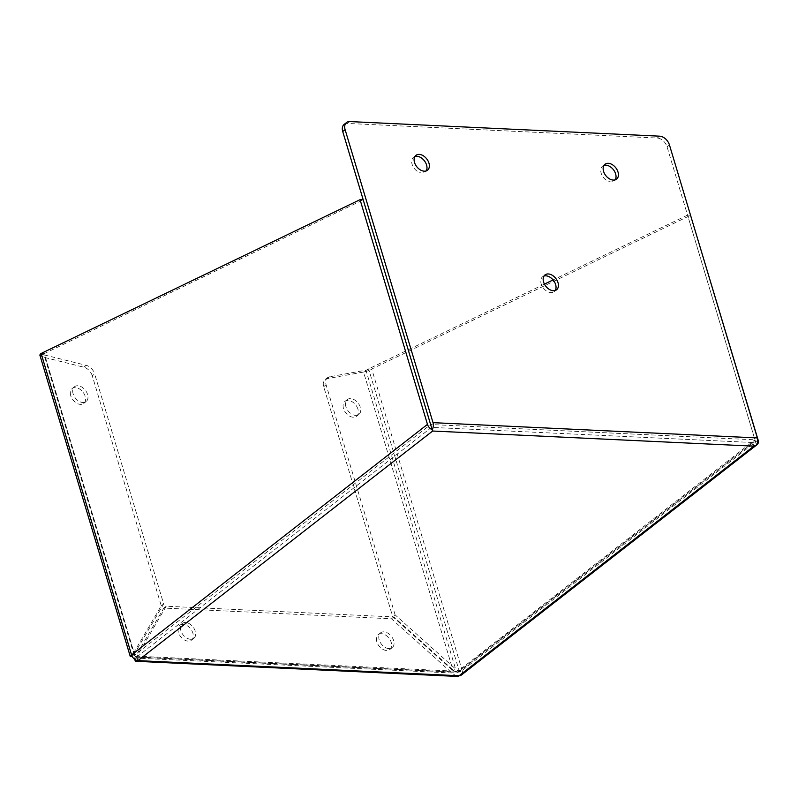 <?xml version="1.0" encoding="UTF-8"?>
<svg xmlns="http://www.w3.org/2000/svg" width="798" height="798" viewBox="0 0 798 798"><rect width="100%" height="100%" fill="white"/><g stroke="black" fill="none" stroke-linecap="round" stroke-linejoin="round"><path stroke-width="0.6" stroke-dasharray="3.99 2.99" d="M414.92 156.498A9.416 6.334 52.1 0 0 413.554 157.216A9.416 6.334 52.1 0 0 413.015 166.483A9.416 6.334 52.1 0 0 421.853 173.026A9.416 6.334 52.1 0 0 425.135 172.079A9.416 6.334 52.1 0 0 426.162 170.932M603.966 165.405A9.416 6.334 52.1 0 0 602.6 166.124A9.416 6.334 52.1 0 0 602.061 175.39A9.416 6.334 52.1 0 0 610.909 181.934A9.416 6.334 52.1 0 0 614.181 180.986A9.416 6.334 52.1 0 0 615.208 179.839M543.977 276.058A9.416 6.334 52.1 0 0 542.61 276.766A9.416 6.334 52.1 0 0 542.071 286.043A9.416 6.334 52.1 0 0 550.909 292.587A9.416 6.334 52.1 0 0 554.191 291.629A9.416 6.334 52.1 0 0 555.218 290.482M183.141 624.365A9.416 6.334 52.1 0 0 179.869 625.313A9.416 6.334 52.1 0 0 179.331 634.59A9.416 6.334 52.1 0 0 188.168 641.133A9.416 6.334 52.1 0 0 191.44 640.176A9.416 6.334 52.1 0 0 191.979 630.909A9.416 6.334 52.1 0 0 183.141 624.365M190.562 639.268A9.416 6.334 -127.9 0 1 181.715 632.724A9.416 6.334 -127.9 0 1 182.253 623.457A9.416 6.334 -127.9 0 1 185.525 622.5A9.416 6.334 -127.9 0 1 194.373 629.043A9.416 6.334 -127.9 0 1 193.834 638.32A9.416 6.334 -127.9 0 1 190.562 639.268M381.514 633.712A9.416 6.334 52.1 0 0 378.242 634.659A9.416 6.334 52.1 0 0 377.703 643.936A9.416 6.334 52.1 0 0 386.541 650.48A9.416 6.334 52.1 0 0 389.813 649.522A9.416 6.334 52.1 0 0 390.352 640.255A9.416 6.334 52.1 0 0 381.514 633.712M388.935 648.614A9.416 6.334 -127.9 0 1 380.087 642.071A9.416 6.334 -127.9 0 1 380.626 632.804A9.416 6.334 -127.9 0 1 383.898 631.846A9.416 6.334 -127.9 0 1 392.746 638.39A9.416 6.334 -127.9 0 1 392.207 647.667A9.416 6.334 -127.9 0 1 388.935 648.614M357.943 409.184A9.416 6.334 52.1 0 0 344.936 401.414A9.416 6.334 52.1 0 0 343.499 408.506A9.416 6.334 52.1 0 0 356.507 416.277A9.416 6.334 52.1 0 0 357.943 409.184M345.883 406.641A9.416 6.334 -127.9 0 1 347.32 399.559A9.416 6.334 -127.9 0 1 360.337 407.329A9.416 6.334 -127.9 0 1 358.901 414.421A9.416 6.334 -127.9 0 1 345.883 406.641M70.733 395.658A9.416 6.334 -127.9 0 1 72.169 388.566A9.416 6.334 -127.9 0 1 85.177 396.337A9.416 6.334 -127.9 0 1 83.74 403.429A9.416 6.334 -127.9 0 1 70.733 395.658M73.117 393.793A9.416 6.334 -127.9 0 1 74.553 386.701A9.416 6.334 -127.9 0 1 87.571 394.471A9.416 6.334 -127.9 0 1 86.134 401.564A9.416 6.334 -127.9 0 1 73.117 393.793M461.234 675.128A6.165 4.15 52.1 0 0 462.172 670.49L459.03 670.34A2.065 1.397 -127.9 0 1 458.72 671.896A2.065 1.397 -127.9 0 1 458.002 672.106L459.089 675.756M134.583 659.258L134.583 658.031L163.829 608.076L391.469 618.799L451.947 672.983L456.556 676.325A6.165 3.95 -87.3 0 0 457.154 676.425M344.167 124.398A9.486 6.384 -127.9 0 1 347.459 123.441L657.253 138.034A9.486 6.384 -127.9 0 1 667.058 146.812L754.958 439.808L430.621 424.526L432.646 431.03M690.529 215.241L687.547 215.101L756.504 444.975L754.958 439.808L752.723 442.511L753.811 446.162M368.556 370.701L367.529 369.454L363.539 372.038L368.556 370.701A6.165 2.284 163.3 0 0 371.738 369.045L690.679 215.251M758.1 439.957L462.172 670.49A6.165 2.284 -16.7 0 1 459 672.155L457.972 670.899A2.065 0.768 -16.7 0 0 459.03 670.34L754.958 439.808L754.04 441.833L458.002 672.106A2.065 1.327 92.7 0 1 457.354 672.335A2.065 1.327 92.7 0 1 457.144 672.305L456.556 676.325M135.58 659.916L135.979 657.173L136.977 656.165L134.583 658.031L451.947 672.983L454.341 671.118L457.144 672.305M135.82 658.29L166.213 606.221L393.853 616.944L454.341 671.118L136.977 656.165M135.979 657.173A2.065 1.327 -87.3 0 0 136.179 657.203A2.065 1.327 -87.3 0 0 136.837 656.973L137.924 660.624M458.002 672.106L136.837 656.973A2.065 1.397 -127.9 0 1 134.692 655.058L131.55 654.909M132.079 656.215L134.283 655.647A2.065 0.768 -16.7 0 1 134.692 655.058L430.621 424.526L431.548 427.379L752.723 442.511M459 672.155L453.184 670.859L392.706 616.684L323.699 386.681A9.486 6.384 -127.9 0 1 325.145 379.539A9.486 6.384 -127.9 0 1 327.14 378.661L363.539 372.038L453.184 670.859L455.578 669.003L457.972 670.899M544.426 284.108L368.596 368.895L371.738 369.045L462.172 670.49M687.547 215.101L553.094 279.928M391.469 618.799L393.853 616.944M163.829 608.076L166.213 606.221M39.9 355.22L42.364 356.906L44.758 355.04L43.85 354.202L39.9 355.22M41.117 353.464L44.249 353.614A2.065 0.768 -16.7 0 0 43.85 354.202L134.224 655.477L134.413 653.871L130.333 656.664M132.877 655.058L130.293 656.654M134.692 655.058L44.249 353.614L363.2 199.819M367.529 369.454A2.065 0.768 163.3 0 0 368.596 368.895L459.03 670.34M92.259 375.778A9.486 6.384 52.1 0 0 83.84 367.2L42.364 356.906L132.019 655.727L161.266 605.782L92.259 375.778L94.653 373.913L163.66 603.916L134.413 653.871L44.758 355.04L86.224 365.334A9.486 6.384 -127.9 0 1 94.653 373.913M395.09 614.819L326.093 384.816A9.486 6.384 -127.9 0 1 327.529 377.683A9.486 6.384 -127.9 0 1 329.534 376.806L365.923 370.172L455.578 669.003L395.09 614.819L392.706 616.684M161.266 605.782L163.66 603.916M669.452 144.957L667.058 146.812M349.853 121.575L347.459 123.441M657.253 138.034L659.637 136.169M136.837 656.973L431.548 427.379M327.14 378.661L329.534 376.806M323.699 386.681L326.093 384.816M86.224 365.334L83.84 367.2M415.948 155.351L413.554 157.216M604.994 164.258L602.6 166.124M545.004 274.911L542.61 276.766M182.253 623.457L179.869 625.313M380.626 632.804L378.242 634.659M347.32 399.559L344.936 401.414M74.553 386.701L72.169 388.566M427.519 170.213L425.135 172.079M616.575 179.121L614.181 180.986M556.575 289.774L554.191 291.629M458.72 671.896L754.04 441.833M136.179 657.203L457.354 672.335M193.834 638.32L191.44 640.176M392.207 647.667L389.813 649.522M325.145 379.539L327.529 377.683M358.901 414.421L356.507 416.277M86.134 401.564L83.74 403.429"/><path stroke-width="1.2" d="M426.162 170.932A9.416 6.334 52.1 0 0 425.105 161.834A9.416 6.334 52.1 0 0 416.825 156.268A9.416 6.334 52.1 0 0 414.92 156.498M419.219 154.403A9.416 6.334 52.1 0 0 415.948 155.351A9.416 6.334 52.1 0 0 415.409 164.627A9.416 6.334 52.1 0 0 424.247 171.171A9.416 6.334 52.1 0 0 427.519 170.213A9.416 6.334 52.1 0 0 428.057 160.947A9.416 6.334 52.1 0 0 419.219 154.403M615.208 179.839A9.416 6.334 52.1 0 0 614.161 170.742A9.416 6.334 52.1 0 0 605.881 165.176A9.416 6.334 52.1 0 0 603.966 165.405M608.266 163.311A9.416 6.334 52.1 0 0 604.994 164.258A9.416 6.334 52.1 0 0 604.455 173.535A9.416 6.334 52.1 0 0 613.293 180.079A9.416 6.334 52.1 0 0 616.575 179.121A9.416 6.334 52.1 0 0 617.113 169.854A9.416 6.334 52.1 0 0 608.266 163.311M555.218 290.482A9.416 6.334 52.1 0 0 554.161 281.395A9.416 6.334 52.1 0 0 545.882 275.819A9.416 6.334 52.1 0 0 543.977 276.058M548.276 273.953A9.416 6.334 52.1 0 0 545.004 274.911A9.416 6.334 52.1 0 0 544.465 284.178A9.416 6.334 52.1 0 0 553.303 290.721A9.416 6.334 52.1 0 0 556.575 289.774A9.416 6.334 52.1 0 0 557.114 280.497A9.416 6.334 52.1 0 0 548.276 273.953M690.529 215.241L758.1 439.957A6.165 4.15 -127.9 0 1 757.162 444.596A6.165 4.15 -127.9 0 1 756.514 444.975L753.811 446.162L756.504 444.975A6.165 3.95 -87.3 0 0 757.352 437.942L433.015 422.661A6.165 3.95 92.7 0 1 432.177 429.693L432.646 431.03L432.167 429.693A6.165 4.15 -127.9 0 1 427.479 424.376L360.058 199.67L41.117 353.464A6.165 2.284 163.3 0 0 39.9 355.22L130.333 656.664A6.165 2.284 -16.7 0 1 131.55 654.909A6.165 4.15 52.1 0 0 137.924 660.624A6.165 3.95 92.7 0 1 135.989 661.293A6.165 3.95 92.7 0 1 135.391 661.193L134.583 659.258M135.989 661.293L457.154 676.425A6.165 3.95 -87.3 0 0 459.089 675.756A6.165 4.15 52.1 0 0 461.234 675.128L757.162 444.596M432.177 429.693L430.621 424.526L432.167 429.693M433.015 422.661L345.115 129.675A9.486 6.384 -127.9 0 1 346.551 122.533A9.486 6.384 -127.9 0 1 349.853 121.575L659.637 136.169A9.486 6.384 -127.9 0 1 669.452 144.957L757.352 437.942M345.115 129.675L342.721 131.53L430.84 425.244M135.391 661.193L135.58 659.916M41.117 353.464L131.55 654.909L427.479 424.376M360.058 199.67L363.2 199.819L430.621 424.526M342.721 131.53A9.486 6.384 -127.9 0 1 344.167 124.398L346.551 122.533M553.094 279.928L544.426 284.108M132.079 656.215L130.333 656.664M459.089 675.756L753.811 446.162L432.646 431.03L137.924 660.624L459.089 675.756"/></g></svg>
